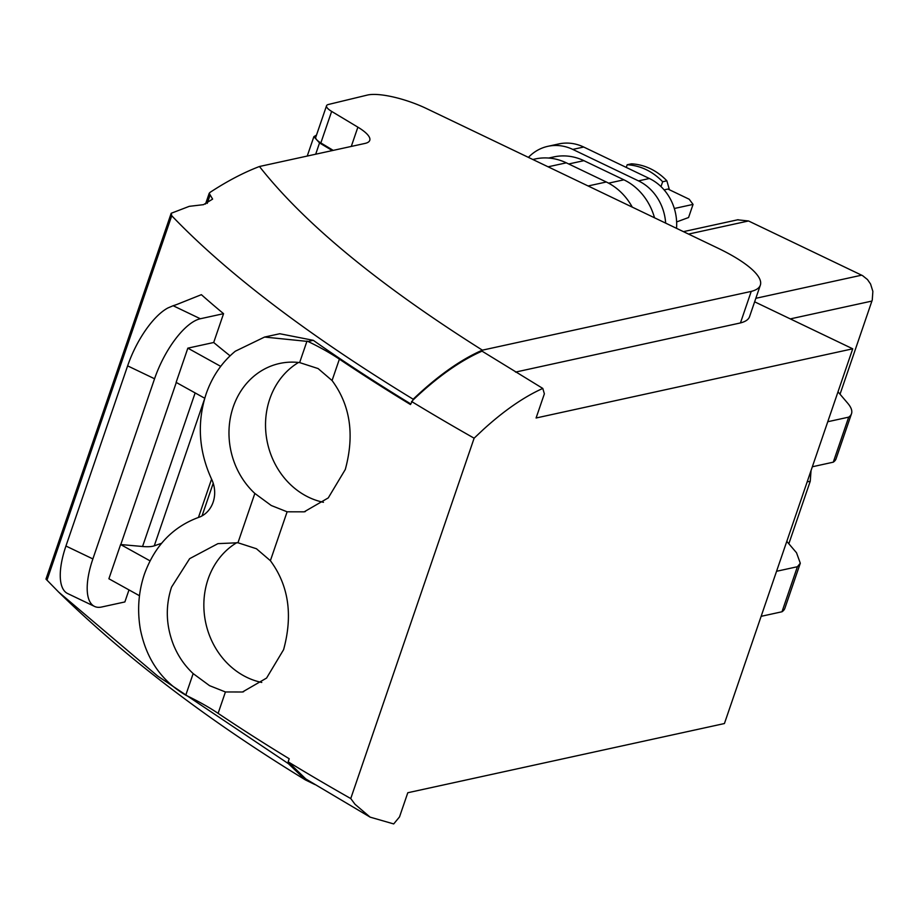 <?xml version="1.0" encoding="UTF-8"?>
<svg xmlns="http://www.w3.org/2000/svg" width="919" height="919" viewBox="0 0 919 919"><rect width="100%" height="100%" fill="white"/><g stroke="black" fill="none" stroke-linecap="round" stroke-linejoin="round"><path stroke-width="1.38" d="M632.272 207.131A59.276 52.291 -102.3 0 0 606.31 181.996L566.322 162.835A59.276 52.291 -102.3 0 0 535.168 158.976L532.813 159.492M548.666 158.045L553.766 156.931A57.3 50.545 77.7 0 1 583.887 160.664L623.886 179.814A57.3 50.545 77.7 0 1 654.512 217.78M852.729 348.806L536.087 417.996L544.37 393.826L542.796 388.427C523.979 396.87 504.14 410.575 483.314 429.529L474.135 438.179L351.805 795.475L350.759 798.554L355.01 804.274L370.116 817.14L393.7 823.929L399.512 816.911L407.795 792.741L724.425 723.54L852.729 348.806L754.637 301.811M528.414 157.379A47.42 41.837 77.7 0 1 547.85 146.328A47.42 41.837 77.7 0 1 572.778 149.418L638.475 180.882A47.42 41.837 77.7 0 1 665.655 223.122M332.299 150.578L319.536 142.927L313.884 136.644L316.504 135.082M320.846 142.939L331.644 111.406A17.783 4.744 -161.1 0 1 326.544 105.754L315.745 137.276A17.783 4.744 18.9 0 0 320.846 142.939L333.241 150.383M740.45 322.925A86.937 23.193 18.9 0 0 749.548 316.676L760.346 285.143A86.937 23.193 -161.1 0 1 751.237 291.392L740.45 322.925M515.536 372.092L740.461 322.937M811.04 470.562L810.248 481.223L807.158 481.901M788.835 543.761L810.248 481.223M737.612 219.813L748.525 220.974L688.538 234.081M840.035 394.217L872.257 300.042L872.866 291.369L870.569 284.017L867.49 279.56L862.596 275.643L748.525 220.974M786.802 541.371L796.52 552.767L800.3 563.232L797.405 566.724L781.989 611.767L761.139 616.327M776.555 571.285L797.405 566.724M800.3 563.232L784.883 608.275A79.436 21.194 -161.1 0 1 781.989 611.767M827.766 421.729L848.696 417.146A79.436 21.194 18.9 0 0 851.511 413.699A79.436 21.194 18.9 0 0 847.72 403.234L838.094 391.942A11.867 3.171 18.9 0 0 838.002 391.827M812.339 466.772L833.269 462.177L848.696 417.146M851.511 413.699L836.083 458.742A79.436 21.194 -161.1 0 1 833.269 462.177M547.85 146.328L558.763 143.938A47.42 41.837 77.7 0 1 583.691 147.029L649.388 178.504A47.42 41.837 77.7 0 1 676.522 228.326M332.058 380.535C350.323 405.21 354.723 434.871 345.28 469.517L328.255 497.914L304.178 511.837L287.119 511.803L271.243 505.496L254.839 493.434A75.082 66.237 -102.3 0 1 230.991 451.252A75.082 66.237 -102.3 0 1 279.606 363.476A75.082 66.237 -102.3 0 1 292.472 362.12A75.082 66.237 -102.3 0 1 299.64 362.591L318.123 368.576L332.058 380.535L339.387 359.145A1146.096 305.763 -161.1 0 0 410.483 404.544L412.838 400.213C437.099 377.1 460.166 360.753 482.038 351.15L542.796 388.427M287.119 511.803L270.381 560.693C288.635 585.38 293.035 615.041 283.592 649.676L266.567 678.073L242.49 691.996L225.431 691.961L209.555 685.666L193.162 673.593C184.708 665.724 178.183 656.235 173.599 645.127C165.96 625.678 165.271 606.345 171.554 587.103L189.647 558.66L217.929 543.634L237.952 542.761L254.839 493.434M350.759 798.554A1146.096 305.763 -161.1 0 1 288.152 761.828L289.209 758.749A1146.096 305.763 -161.1 0 1 218.113 713.351A118.574 31.637 18.9 0 0 186.741 695.672L185.776 695.155L193.162 673.593M288.152 761.828L305.82 778.967L370.116 817.129M411.528 401.465A1146.096 305.763 18.9 0 0 474.124 438.191M331.644 111.406L357.882 127.167A41.493 11.074 -161.1 0 1 369.76 140.354A41.493 11.074 -161.1 0 1 364.992 143.433L259.457 166.5C304.292 223.478 378.605 284.695 482.383 350.162A345.498 134.117 -64.4 0 0 413.171 399.214A1144.121 305.234 -161.1 0 1 171.738 215.747L171.198 213.277L189.257 206.338L203.513 204.661L212.622 199.101L209.199 193.335L210.037 192.381C227.154 181.169 243.627 172.542 259.457 166.5M326.544 105.754A17.783 4.744 -161.1 0 1 328.451 104.467L367.359 95.071A45.445 12.119 -161.1 0 1 426.405 108.511L718.095 248.245A86.937 23.193 -161.1 0 1 760.346 285.143M412.838 400.213L413.171 399.214M751.26 291.403L482.383 350.162M288.394 763.655L157.677 676.062L58.609 592.043C126.202 658.084 208.51 720.737 305.522 779.978L288.394 763.655L288.738 762.667M305.522 779.978L314.987 784.585M298.537 362.465A75.082 66.237 -102.3 0 0 265.763 431.275A75.082 66.237 -102.3 0 0 308.75 497.305A75.082 66.237 -102.3 0 0 323.454 502.291M270.381 560.693L256.435 548.746L237.952 542.761M236.849 542.635A75.082 66.237 -102.3 0 0 204.087 611.434A75.082 66.237 -102.3 0 0 247.062 677.464A75.082 66.237 -102.3 0 0 261.766 682.449M410.701 403.889A1144.121 305.234 -161.1 0 1 313.276 340.317L308.014 341.466A118.574 31.637 -161.1 0 1 339.387 359.145M308.014 341.466L264.569 337.055L235.356 351.196M127.626 365.865L154.564 378.766A59.276 23.009 -64.4 0 1 200.342 318.755L223.558 313.678A1144.121 305.234 -161.1 0 1 201.537 294.815A1144.121 305.234 -161.1 0 1 201.376 294.677L177.482 304.223A197.596 52.716 18.9 0 1 173.14 305.728L167.913 307.957A59.276 23.009 -64.4 0 0 127.626 365.865L65.938 546.024A59.276 23.009 115.6 0 0 67.615 593.525L94.542 606.425A59.276 23.009 115.6 0 0 101.653 607.011L124.869 601.945L128.993 589.906M223.558 313.678L213.69 342.5A1144.121 305.234 -161.1 0 0 230.095 355.837M264.569 337.055L279.778 333.735L313.276 340.317M58.609 592.043L45.961 579.085L171.198 213.265M674.316 208.498L693.052 204.409L688.561 217.527L676.637 221.938M693.052 204.409L689.204 199.239L667.929 189.05L664.104 189.888M235.344 351.184C221.95 362.212 212.197 376.468 206.12 393.941C196.861 422.648 198.711 451.103 211.646 479.304A27.536 24.296 77.7 0 1 200.101 516.857C173.484 526.185 154.932 545.266 144.432 574.111C138.516 591.675 137.138 609.929 140.285 628.872L140.343 629.193C146.259 658.923 161.411 680.91 185.776 695.155M198.47 517.397L211.565 479.155M220.709 366.371L187.844 348.152L213.69 342.5M150.038 560.854L120.607 544.53L108.89 578.763L139.481 595.73M669.411 189.762L666.872 180.825L662.656 181.744L660.991 186.591M662.656 181.744L661.519 180.583C651.985 171.221 641.037 165.983 628.676 164.857L627.183 164.754L626.264 167.419M627.183 164.754L631.399 163.835A59.276 52.291 -102.3 0 1 666.872 180.825M120.607 544.53L142.56 546.495A39.517 10.546 -161.1 0 0 153.312 546.116A39.517 10.546 -161.1 0 0 154.266 545.84L161.595 543.278M187.844 348.152L176.126 382.384L204.742 398.249M120.814 544.485L176.287 382.476M154.564 378.766L92.876 558.924A59.276 23.009 115.6 0 0 94.542 606.425M588.103 185.971L606.31 181.996M548.103 166.81L566.322 162.835M568.712 163.984L583.887 160.664M623.886 179.814L608.608 183.157M861.677 275.172L755.832 298.307M871.936 301.064L790.306 318.893M572.778 149.418L583.691 147.029M638.475 180.882L649.388 178.504M225.431 691.961L218.113 713.351M319.536 142.927L315.676 154.22M357.882 127.167L351.276 146.431M307.015 341.041L299.64 362.591M171.738 215.747L46.961 580.199M210.129 194.908L207.223 203.386M154.266 545.84L204.477 399.168M195.138 392.93L142.56 546.495M65.938 546.024L92.876 558.924M200.342 318.755L173.14 305.728M738.083 219.71L683.449 231.645M313.884 136.644L307.233 156.058M305.315 511.573L304.166 511.826M243.627 691.731L242.49 691.984M209.187 193.335L205.534 204.029M202.042 515.892L213.208 483.268"/></g></svg>
